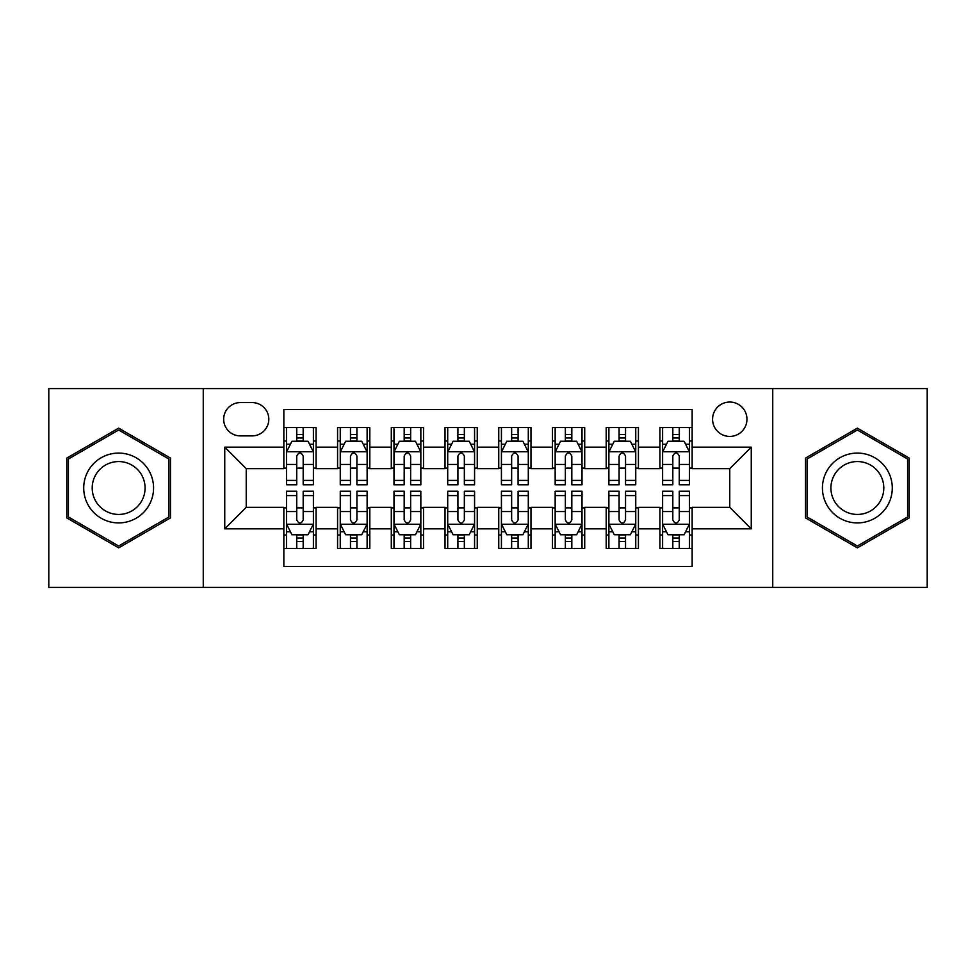 <?xml version="1.0" encoding="UTF-8"?>
<svg xmlns="http://www.w3.org/2000/svg" width="976" height="976" viewBox="0 0 976 976"><rect width="100%" height="100%" fill="white"/><g stroke="black" fill="none" stroke-linecap="round" stroke-linejoin="round"><path stroke-width="1.46" d="M729.767 402.039A17.19 17.19 0 0 0 712.565 419.229A17.19 17.19 0 0 0 729.767 436.418A17.19 17.19 0 0 0 746.957 419.229A17.19 17.19 0 0 0 729.767 402.039M772.736 587.393L927.2 587.393L927.2 388.607L772.736 388.607L772.736 587.393L203.264 587.393L203.264 388.607L48.8 388.607L48.8 587.393L203.264 587.393M692.155 427.561L659.922 427.561L659.922 447.167L638.426 447.167L638.426 468.663L659.922 468.663L659.922 447.167M638.426 447.167L638.426 427.561L606.194 427.561L606.194 447.167L584.709 447.167L584.709 468.663L606.194 468.663L606.194 447.167M584.709 447.167L584.709 427.561L552.465 427.561L552.465 447.167L530.981 447.167L530.981 468.663L552.465 468.663L552.465 447.167M530.981 447.167L530.981 427.561L498.748 427.561L498.748 447.167L477.252 447.167L477.252 468.663L498.748 468.663L498.748 447.167M477.252 447.167L477.252 427.561L445.019 427.561L445.019 447.167L423.535 447.167L423.535 468.663L445.019 468.663L445.019 447.167M423.535 447.167L423.535 427.561L391.291 427.561L391.291 447.167L369.806 447.167L369.806 468.663L391.291 468.663L391.291 447.167M369.806 447.167L369.806 427.561L337.574 427.561L337.574 468.663L316.078 468.663L316.078 427.561L283.845 427.561M283.845 548.439L316.078 548.439L316.078 507.337L337.574 507.337L337.574 548.439L369.806 548.439L369.806 507.337L391.291 507.337L391.291 528.833L369.806 528.833M391.291 528.833L391.291 548.439L423.535 548.439L423.535 507.337L445.019 507.337L445.019 528.833L423.535 528.833M445.019 528.833L445.019 548.439L477.252 548.439L477.252 507.337L498.748 507.337L498.748 528.833L477.252 528.833M498.748 528.833L498.748 548.439L530.981 548.439L530.981 507.337L552.465 507.337L552.465 528.833L530.981 528.833M552.465 528.833L552.465 548.439L584.709 548.439L584.709 507.337L606.194 507.337L606.194 528.833L584.709 528.833M606.194 528.833L606.194 548.439L638.426 548.439L638.426 507.337L659.922 507.337L659.922 528.833L638.426 528.833M240.328 435.882L252.15 435.882A16.653 16.653 0 0 0 268.803 419.229A16.653 16.653 0 0 0 252.15 402.576L240.328 402.576A16.653 16.653 0 0 0 223.675 419.229A16.653 16.653 0 0 0 240.328 435.882M772.736 388.607L203.264 388.607M692.155 447.167L692.155 409.566L283.845 409.566L283.845 468.663L246.233 468.663L246.233 507.337L283.845 507.337L283.845 566.434L692.155 566.434L692.155 507.337L729.767 507.337L729.767 468.663L692.155 468.663L692.155 447.167L751.252 447.167L751.252 528.833L692.155 528.833M283.845 528.833L224.748 528.833L224.748 447.167L283.845 447.167M659.922 528.833L659.922 548.439L692.155 548.439M283.845 440.993L286.529 440.993M296.741 440.993L303.182 440.993M313.394 440.993L316.078 440.993M283.845 468.126L286.529 468.126M296.741 468.126L303.182 468.126M313.394 468.126L316.078 468.126M283.845 507.874L286.529 507.874M296.741 507.874L303.182 507.874M313.394 507.874L316.078 507.874M283.845 535.007L286.529 535.007M296.741 535.007L303.182 535.007M313.394 535.007L316.078 535.007M337.574 468.126L340.258 468.126M350.469 468.126L356.911 468.126M367.122 468.126L369.806 468.126M337.574 440.993L340.258 440.993M350.469 440.993L356.911 440.993M367.122 440.993L369.806 440.993M337.574 507.874L340.258 507.874M350.469 507.874L356.911 507.874M367.122 507.874L369.806 507.874M337.574 535.007L340.258 535.007M350.469 535.007L356.911 535.007M367.122 535.007L369.806 535.007M391.291 507.874L393.987 507.874M404.186 507.874L410.64 507.874M420.839 507.874L423.535 507.874M391.291 535.007L393.987 535.007M404.186 535.007L410.64 535.007M420.839 535.007L423.535 535.007M391.291 440.993L393.987 440.993M404.186 440.993L410.64 440.993M420.839 440.993L423.535 440.993M391.291 468.126L393.987 468.126M404.186 468.126L410.64 468.126M420.839 468.126L423.535 468.126M445.019 507.874L447.703 507.874M457.915 507.874L464.356 507.874M474.568 507.874L477.252 507.874M445.019 535.007L447.703 535.007M457.915 535.007L464.356 535.007M474.568 535.007L477.252 535.007M445.019 440.993L447.703 440.993M457.915 440.993L464.356 440.993M474.568 440.993L477.252 440.993M445.019 468.126L447.703 468.126M457.915 468.126L464.356 468.126M474.568 468.126L477.252 468.126M498.748 507.874L501.432 507.874M511.644 507.874L518.085 507.874M528.297 507.874L530.981 507.874M498.748 535.007L501.432 535.007M511.644 535.007L518.085 535.007M528.297 535.007L530.981 535.007M498.748 440.993L501.432 440.993M511.644 440.993L518.085 440.993M528.297 440.993L530.981 440.993M498.748 468.126L501.432 468.126M511.644 468.126L518.085 468.126M528.297 468.126L530.981 468.126M552.465 507.874L555.161 507.874M565.36 507.874L571.814 507.874M582.013 507.874L584.709 507.874M552.465 535.007L555.161 535.007M565.36 535.007L571.814 535.007M582.013 535.007L584.709 535.007M552.465 440.993L555.161 440.993M565.36 440.993L571.814 440.993M582.013 440.993L584.709 440.993M552.465 468.126L555.161 468.126M565.36 468.126L571.814 468.126M582.013 468.126L584.709 468.126M606.194 507.874L608.878 507.874M619.089 507.874L625.531 507.874M635.742 507.874L638.426 507.874M606.194 535.007L608.878 535.007M619.089 535.007L625.531 535.007M635.742 535.007L638.426 535.007M606.194 440.993L608.878 440.993M619.089 440.993L625.531 440.993M635.742 440.993L638.426 440.993M606.194 468.126L608.878 468.126M619.089 468.126L625.531 468.126M635.742 468.126L638.426 468.126M659.922 507.874L662.606 507.874M672.818 507.874L679.259 507.874M689.471 507.874L692.155 507.874M659.922 535.007L662.606 535.007M672.818 535.007L679.259 535.007M689.471 535.007L692.155 535.007M659.922 440.993L662.606 440.993M672.818 440.993L679.259 440.993M689.471 440.993L692.155 440.993M659.922 468.126L662.606 468.126M672.818 468.126L679.259 468.126M689.471 468.126L692.155 468.126M246.233 468.663L224.748 447.167M246.233 507.337L224.748 528.833M751.252 447.167L729.767 468.663M751.252 528.833L729.767 507.337M118.645 547.865L170.483 517.927L170.483 458.073L118.645 428.135L66.795 458.073L66.795 517.927L118.645 547.865M909.205 458.073L857.355 428.135L805.517 458.073L805.517 517.927L857.355 547.865L909.205 517.927L909.205 458.073M303.182 434.54L296.741 434.54M313.394 480.399L303.182 480.399L303.182 484.779L313.394 484.779L313.394 452.01L308.026 441.262L291.909 441.262L286.529 452.01L286.529 484.779L296.741 484.779L296.741 480.399L286.529 480.399M286.529 452.01L286.529 427.561M313.394 452.01L313.394 427.561M296.741 441.262L296.741 427.561M303.182 427.561L303.182 441.262M303.182 480.399L303.182 456.036C301.035 451.9 298.888 451.9 296.741 456.036L296.741 480.399M296.741 541.46L303.182 541.46M286.529 495.601L296.741 495.601L296.741 491.221L286.529 491.221L286.529 523.99L291.909 534.738L308.026 534.738L313.394 523.99L313.394 491.221L303.182 491.221L303.182 495.601L313.394 495.601M313.394 523.99L313.394 548.439M286.529 523.99L286.529 548.439M303.182 534.738L303.182 548.439M296.741 548.439L296.741 534.738M296.741 495.601L296.741 519.964C298.888 524.1 301.035 524.1 303.182 519.964L303.182 495.601M118.645 453.084A34.916 34.916 0 0 0 83.716 488A34.916 34.916 0 0 0 118.645 522.916A34.916 34.916 0 0 0 153.561 488A34.916 34.916 0 0 0 118.645 453.084M118.645 461.563A26.437 26.437 0 0 0 92.208 488A26.437 26.437 0 0 0 118.645 514.437A26.437 26.437 0 0 0 145.082 488A26.437 26.437 0 0 0 118.645 461.563M168.872 516.999L118.645 545.999L68.405 516.999L68.405 459.001L118.645 430.001L168.872 459.001L168.872 516.999M827.111 470.542A34.916 34.916 0 0 0 839.897 518.244A34.916 34.916 0 0 0 887.599 505.458A34.916 34.916 0 0 0 874.813 457.756A34.916 34.916 0 0 0 827.111 470.542M834.456 474.775A26.437 26.437 0 0 0 844.142 510.899A26.437 26.437 0 0 0 880.254 501.225A26.437 26.437 0 0 0 870.58 465.101A26.437 26.437 0 0 0 834.456 474.775M907.595 459.001L907.595 516.999L857.355 545.999L807.128 516.999L807.128 459.001L857.355 430.001L907.595 459.001M356.911 434.54L350.469 434.54M367.122 480.399L356.911 480.399L356.911 484.779L367.122 484.779L367.122 452.01L361.742 441.262L345.626 441.262L340.258 452.01L340.258 484.779L350.469 484.779L350.469 480.399L340.258 480.399M340.258 452.01L340.258 427.561M367.122 452.01L367.122 427.561M350.469 441.262L350.469 427.561M356.911 427.561L356.911 441.262M356.911 480.399L356.911 456.036C354.764 451.9 352.617 451.9 350.469 456.036L350.469 480.399M410.64 434.54L404.186 434.54M420.839 480.399L410.64 480.399L410.64 484.779L420.839 484.779L420.839 452.01L415.471 441.262L399.355 441.262L393.987 452.01L393.987 484.779L404.186 484.779L404.186 480.399L393.987 480.399M393.987 452.01L393.987 427.561M420.839 452.01L420.839 427.561M404.186 441.262L404.186 427.561M410.64 427.561L410.64 441.262M410.64 480.399L410.64 456.036C408.493 451.9 406.345 451.9 404.186 456.036L404.186 480.399M464.356 434.54L457.915 434.54M474.568 480.399L464.356 480.399L464.356 484.779L474.568 484.779L474.568 452.01L469.2 441.262L453.084 441.262L447.703 452.01L447.703 484.779L457.915 484.779L457.915 480.399L447.703 480.399M447.703 452.01L447.703 427.561M474.568 452.01L474.568 427.561M457.915 441.262L457.915 427.561M464.356 427.561L464.356 441.262M464.356 480.399L464.356 456.036C462.209 451.9 460.062 451.9 457.915 456.036L457.915 480.399M518.085 434.54L511.644 434.54M528.297 480.399L518.085 480.399L518.085 484.779L528.297 484.779L528.297 452.01L522.916 441.262L506.8 441.262L501.432 452.01L501.432 484.779L511.644 484.779L511.644 480.399L501.432 480.399M501.432 452.01L501.432 427.561M528.297 452.01L528.297 427.561M511.644 441.262L511.644 427.561M518.085 427.561L518.085 441.262M518.085 480.399L518.085 456.036C515.938 451.9 513.791 451.9 511.644 456.036L511.644 480.399M350.469 541.46L356.911 541.46M340.258 495.601L350.469 495.601L350.469 491.221L340.258 491.221L340.258 523.99L345.626 534.738L361.742 534.738L367.122 523.99L367.122 491.221L356.911 491.221L356.911 495.601L367.122 495.601M367.122 523.99L367.122 548.439M340.258 523.99L340.258 548.439M356.911 534.738L356.911 548.439M350.469 548.439L350.469 534.738M350.469 495.601L350.469 519.964C352.617 524.1 354.764 524.1 356.911 519.964L356.911 495.601M404.186 541.46L410.64 541.46M393.987 495.601L404.186 495.601L404.186 491.221L393.987 491.221L393.987 523.99L399.355 534.738L415.471 534.738L420.839 523.99L420.839 491.221L410.64 491.221L410.64 495.601L420.839 495.601M420.839 523.99L420.839 548.439M393.987 523.99L393.987 548.439M410.64 534.738L410.64 548.439M404.186 548.439L404.186 534.738M404.186 495.601L404.186 519.964C406.333 524.1 408.48 524.1 410.64 519.964L410.64 495.601M457.915 541.46L464.356 541.46M447.703 495.601L457.915 495.601L457.915 491.221L447.703 491.221L447.703 523.99L453.084 534.738L469.2 534.738L474.568 523.99L474.568 491.221L464.356 491.221L464.356 495.601L474.568 495.601M474.568 523.99L474.568 548.439M447.703 523.99L447.703 548.439M464.356 534.738L464.356 548.439M457.915 548.439L457.915 534.738M457.915 495.601L457.915 519.964C460.062 524.1 462.209 524.1 464.356 519.964L464.356 495.601M511.644 541.46L518.085 541.46M501.432 495.601L511.644 495.601L511.644 491.221L501.432 491.221L501.432 523.99L506.8 534.738L522.916 534.738L528.297 523.99L528.297 491.221L518.085 491.221L518.085 495.601L528.297 495.601M528.297 523.99L528.297 548.439M501.432 523.99L501.432 548.439M518.085 534.738L518.085 548.439M511.644 548.439L511.644 534.738M511.644 495.601L511.644 519.964C513.791 524.1 515.938 524.1 518.085 519.964L518.085 495.601M571.814 434.54L565.36 434.54M582.013 480.399L571.814 480.399L571.814 484.779L582.013 484.779L582.013 452.01L576.645 441.262L560.529 441.262L555.161 452.01L555.161 484.779L565.36 484.779L565.36 480.399L555.161 480.399M555.161 452.01L555.161 427.561M582.013 452.01L582.013 427.561M565.36 441.262L565.36 427.561M571.814 427.561L571.814 441.262M571.814 480.399L571.814 456.036C569.667 451.9 567.52 451.9 565.36 456.036L565.36 480.399M565.36 541.46L571.814 541.46M555.161 495.601L565.36 495.601L565.36 491.221L555.161 491.221L555.161 523.99L560.529 534.738L576.645 534.738L582.013 523.99L582.013 491.221L571.814 491.221L571.814 495.601L582.013 495.601M582.013 523.99L582.013 548.439M555.161 523.99L555.161 548.439M571.814 534.738L571.814 548.439M565.36 548.439L565.36 534.738M565.36 495.601L565.36 519.964C567.507 524.1 569.655 524.1 571.814 519.964L571.814 495.601M625.531 434.54L619.089 434.54M635.742 480.399L625.531 480.399L625.531 484.779L635.742 484.779L635.742 452.01L630.374 441.262L614.258 441.262L608.878 452.01L608.878 484.779L619.089 484.779L619.089 480.399L608.878 480.399M608.878 452.01L608.878 427.561M635.742 452.01L635.742 427.561M619.089 441.262L619.089 427.561M625.531 427.561L625.531 441.262M625.531 480.399L625.531 456.036C623.383 451.9 621.236 451.9 619.089 456.036L619.089 480.399M619.089 541.46L625.531 541.46M608.878 495.601L619.089 495.601L619.089 491.221L608.878 491.221L608.878 523.99L614.258 534.738L630.374 534.738L635.742 523.99L635.742 491.221L625.531 491.221L625.531 495.601L635.742 495.601M635.742 523.99L635.742 548.439M608.878 523.99L608.878 548.439M625.531 534.738L625.531 548.439M619.089 548.439L619.089 534.738M619.089 495.601L619.089 519.964C621.236 524.1 623.383 524.1 625.531 519.964L625.531 495.601M679.259 434.54L672.818 434.54M689.471 480.399L679.259 480.399L679.259 484.779L689.471 484.779L689.471 452.01L684.091 441.262L667.974 441.262L662.606 452.01L662.606 484.779L672.818 484.779L672.818 480.399L662.606 480.399M662.606 452.01L662.606 427.561M689.471 452.01L689.471 427.561M672.818 441.262L672.818 427.561M679.259 427.561L679.259 441.262M679.259 480.399L679.259 456.036C677.112 451.9 674.965 451.9 672.818 456.036L672.818 480.399M672.818 541.46L679.259 541.46M662.606 495.601L672.818 495.601L672.818 491.221L662.606 491.221L662.606 523.99L667.974 534.738L684.091 534.738L689.471 523.99L689.471 491.221L679.259 491.221L679.259 495.601L689.471 495.601M689.471 523.99L689.471 548.439M662.606 523.99L662.606 548.439M679.259 534.738L679.259 548.439M672.818 548.439L672.818 534.738M672.818 495.601L672.818 519.964C674.965 524.1 677.112 524.1 679.259 519.964L679.259 495.601M337.574 528.833L316.078 528.833M337.574 447.167L316.078 447.167M313.259 451.742L286.663 451.742M286.529 444.214L290.421 444.214M309.502 444.214L313.394 444.214M296.741 464.454L286.529 464.454M313.394 464.454L303.182 464.454M303.182 437.968L296.741 437.968M286.663 524.258L313.259 524.258M313.394 531.786L309.502 531.786M290.421 531.786L286.529 531.786M303.182 511.546L313.394 511.546M286.529 511.546L296.741 511.546M296.741 538.032L303.182 538.032M366.988 451.742L340.392 451.742M340.258 444.214L344.15 444.214M363.231 444.214L367.122 444.214M350.469 464.454L340.258 464.454M367.122 464.454L356.911 464.454M356.911 437.968L350.469 437.968M420.705 451.742L394.121 451.742M393.987 444.214L397.879 444.214M416.947 444.214L420.839 444.214M404.186 464.454L393.987 464.454M420.839 464.454L410.64 464.454M410.64 437.968L404.186 437.968M474.434 451.742L447.838 451.742M447.703 444.214L451.595 444.214M470.676 444.214L474.568 444.214M457.915 464.454L447.703 464.454M474.568 464.454L464.356 464.454M464.356 437.968L457.915 437.968M528.162 451.742L501.566 451.742M501.432 444.214L505.324 444.214M524.405 444.214L528.297 444.214M511.644 464.454L501.432 464.454M528.297 464.454L518.085 464.454M518.085 437.968L511.644 437.968M340.392 524.258L366.988 524.258M367.122 531.786L363.231 531.786M344.15 531.786L340.258 531.786M356.911 511.546L367.122 511.546M340.258 511.546L350.469 511.546M350.469 538.032L356.911 538.032M394.121 524.258L420.705 524.258M420.839 531.786L416.947 531.786M397.879 531.786L393.987 531.786M410.64 511.546L420.839 511.546M393.987 511.546L404.186 511.546M404.186 538.032L410.64 538.032M447.838 524.258L474.434 524.258M474.568 531.786L470.676 531.786M451.595 531.786L447.703 531.786M464.356 511.546L474.568 511.546M447.703 511.546L457.915 511.546M457.915 538.032L464.356 538.032M501.566 524.258L528.162 524.258M528.297 531.786L524.405 531.786M505.324 531.786L501.432 531.786M518.085 511.546L528.297 511.546M501.432 511.546L511.644 511.546M511.644 538.032L518.085 538.032M581.879 451.742L555.295 451.742M555.161 444.214L559.053 444.214M578.121 444.214L582.013 444.214M565.36 464.454L555.161 464.454M582.013 464.454L571.814 464.454M571.814 437.968L565.36 437.968M555.295 524.258L581.879 524.258M582.013 531.786L578.121 531.786M559.053 531.786L555.161 531.786M571.814 511.546L582.013 511.546M555.161 511.546L565.36 511.546M565.36 538.032L571.814 538.032M635.608 451.742L609.012 451.742M608.878 444.214L612.769 444.214M631.85 444.214L635.742 444.214M619.089 464.454L608.878 464.454M635.742 464.454L625.531 464.454M625.531 437.968L619.089 437.968M609.012 524.258L635.608 524.258M635.742 531.786L631.85 531.786M612.769 531.786L608.878 531.786M625.531 511.546L635.742 511.546M608.878 511.546L619.089 511.546M619.089 538.032L625.531 538.032M689.337 451.742L662.741 451.742M662.606 444.214L666.498 444.214M685.579 444.214L689.471 444.214M672.818 464.454L662.606 464.454M689.471 464.454L679.259 464.454M679.259 437.968L672.818 437.968M662.741 524.258L689.337 524.258M689.471 531.786L685.579 531.786M666.498 531.786L662.606 531.786M679.259 511.546L689.471 511.546M662.606 511.546L672.818 511.546M672.818 538.032L679.259 538.032"/></g></svg>
